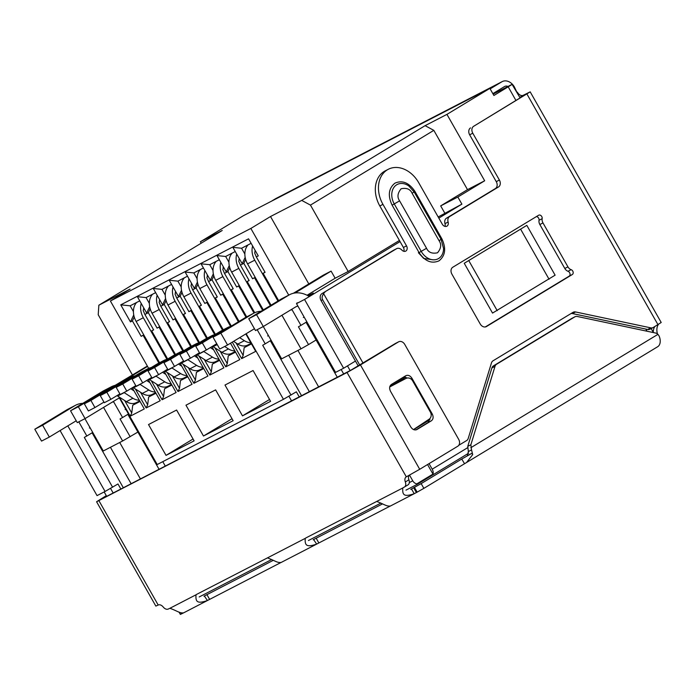 <?xml version="1.0" encoding="UTF-8"?>
<svg xmlns="http://www.w3.org/2000/svg" width="696" height="696" viewBox="0 0 696 696"><rect width="100%" height="100%" fill="white"/><g stroke="black" fill="none" stroke-linecap="round" stroke-linejoin="round"><path stroke-width="1.04" d="M405.968 490.141L417.435 484.216L468.582 453.235L417.47 484.19L416.878 483.833A5.455 4.176 -117.3 0 1 412.754 480.805L409.291 482.598M417.47 484.19L416.878 483.833L417.47 484.19M429.049 463.632L432.199 469.174A5.455 3.506 58.8 0 1 432.973 474.089L416.878 483.833M201.196 243.209L200.378 241.756L243.287 215.76L489.862 88.383L446.945 114.379L484.668 180.777L457.846 197.029L461.892 204.137L438.828 218.109M67.817 425.874L105.079 491.463L97.04 495.613L60.082 430.554M106.688 496.352L104.174 491.933M347.478 365.896L350.14 370.585M409.526 475.133L412.754 480.805M343.659 373.926L341.153 369.506M288.91 396.233L291.537 400.853M165.291 466.076L162.777 461.657M110.542 488.383L113.17 493.012M492.533 313.078L464.241 263.279L526.82 225.365L555.112 275.172L492.533 313.078M489.862 88.383L493.899 95.491L508.202 86.826A13.642 0.452 -29.6 0 0 512.004 84.381L493.125 94.134L512.004 84.381M400.061 241.599L304.543 299.463L343.615 368.236L355.447 361.059M200.378 241.756L222.224 230.472L98.849 305.213L130.065 289.084L110.394 301.003L250.847 228.445L270.509 216.526L301.725 200.404L425.099 125.663L446.945 114.379M105.079 491.463L117.981 483.964L120.86 489.036M427.553 464.545L432.973 474.089M297.192 302.777L296.505 303.613L335.576 372.386L343.615 368.236M299.228 396.885L296.348 391.813L283.455 399.313L157.2 464.537L118.651 396.668M526.82 225.365L464.241 263.279M468.921 260.861L497.214 310.66M520.773 229.445L549.066 279.253M520.086 97.884L512.073 84.347M296.505 303.613L304.543 299.463M308.006 295.757L313.278 293.033L308.415 295.983M461.892 204.137L438.175 216.969M399.417 240.459L348.174 271.501L335.141 278.235L307.049 295.252M444.727 213.011L440.681 205.894L457.846 197.029M440.681 205.894L467.503 189.643L484.668 180.777M425.099 125.663L433.825 130.361L467.503 189.643M301.725 200.404L310.451 205.102L433.825 130.361M310.451 205.102L348.174 271.501M308.806 283.925L270.509 216.526M293.355 293.286L323.292 275.146L331.096 271.118L335.141 278.235M250.847 228.445L288.736 295.139M148.657 368.349L110.394 301.003M158.871 363.06L143.115 335.324L143.794 334.915M265.002 272.188L263.123 273.328L265.072 272.319L256.319 256.902L258.268 255.893L248.568 238.824L120.756 304.848L130.456 321.926L132.405 320.917L141.166 336.333L143.115 335.324M263.123 273.328L278.618 300.611M98.849 305.213L98.214 314.749L132.379 374.9M115.101 385.366L147.343 366.044M92.733 432.425L86.835 435.992L78.796 421.846M86.835 435.992L84.32 437.41L112.613 487.217M246.184 333.706L283.455 399.313M232.29 342.127L241.669 358.631L255.71 351.376L245.81 333.932M214.951 347.835L225.748 366.853L239.798 359.597L230.489 343.215M199.03 356.065L209.835 375.074L223.877 367.819L212.158 347.191L213.141 346.678A5.455 4.176 62.7 0 0 212.454 346.303M183.118 364.286L193.914 383.305L207.965 376.04L196.237 355.412L197.229 354.899A5.455 4.176 62.7 0 0 196.533 354.525M167.197 372.508L178.002 391.526L192.044 384.27L180.325 363.634L181.308 363.129A5.455 4.176 62.7 0 0 180.612 362.746M151.276 380.729L162.081 399.748L176.123 392.492L164.404 371.855L165.396 371.351A5.455 4.176 62.7 0 0 164.7 370.977M135.363 388.96L146.16 407.969L160.21 400.713L148.483 380.086L149.475 379.572A5.455 4.176 62.7 0 0 148.779 379.198M119.442 397.181L130.248 416.191L144.29 408.935L132.571 388.307L133.554 387.794A5.455 4.176 62.7 0 0 132.858 387.42M203.484 436.027L233.134 420.706L215.621 389.882L185.971 405.194L203.484 436.027L232.012 418.74M176.601 410.031L148.518 424.551L166.031 455.375L194.114 440.864L176.601 410.031M253.074 370.533L270.587 401.357L242.495 415.869L224.982 385.045L253.074 370.533M295.017 292.981L331.096 271.118M306.84 321.804L300.942 325.38L291.789 309.268M143.759 334.863L141.166 336.333M134.241 317.002L132.405 320.917M130.456 321.926L133.745 314.923M133.432 311.599L130.143 305.814L139.739 300.863M120.756 304.848L130.143 305.814M149.353 303.378L146.064 297.592L137.382 296.696L146.673 313.061L149.666 306.701M146.064 297.592L155.66 292.633M165.265 295.147L161.985 289.371L153.294 288.475L162.594 304.839L165.578 298.48M161.985 289.371L171.573 284.412M181.186 286.926L177.898 281.149L169.215 280.253L178.507 296.618L181.499 290.249M177.898 281.149L187.494 276.19M197.107 278.704L193.819 272.919L185.127 272.032L194.428 288.396L197.412 282.028M193.819 272.919L203.415 267.969M213.019 270.483L209.74 264.697L201.048 263.81L210.349 280.166L213.333 273.806M209.74 264.697L219.327 259.738M228.94 262.262L225.652 256.476L216.969 255.58L226.261 271.945L229.254 265.585M225.652 256.476L235.248 251.517M244.861 254.031L241.573 248.255L232.882 247.358L242.182 263.723L245.166 257.363M241.573 248.255L251.117 243.322M256.319 256.902L254.64 252.935L255.406 250.865M255.432 250.908L254.858 251.204M147.552 366.409L117.807 384.427M84.929 418.679L103.278 450.982L122.626 440.986L137.904 432.051M257.172 329.695L265.211 343.841L262.697 345.26L290.989 395.067M251.465 343.894L244.165 347.661L243.174 355.439L236.092 342.971M241.669 358.631L243.174 355.439M235.544 352.115L228.245 355.882L227.253 363.66L220.171 351.193M225.748 366.853L227.253 363.66M212.837 346.495L212.158 347.191M219.623 360.337L212.323 364.112L211.332 371.881L204.259 359.414M209.835 375.074L211.332 371.881M196.924 354.716L196.237 355.412M203.71 368.558L196.411 372.334L195.419 380.103L188.338 367.645M193.914 383.305L195.419 380.103M181.004 362.947L180.325 363.634M187.79 376.78L180.49 380.555L179.498 388.325L172.417 375.866M178.002 391.526L179.498 388.325M165.083 371.168L164.404 371.855M171.877 385.01L164.569 388.777L163.577 396.555L156.504 384.088M162.081 399.748L163.577 396.555M149.17 379.39L148.483 380.086M155.956 393.231L148.657 396.998L147.665 404.776L140.583 392.309M146.16 407.969L147.665 404.776M133.249 387.611L132.571 388.307M140.035 401.453L132.736 405.229L131.744 412.998L124.662 400.539M130.248 416.191L131.744 412.998M166.031 455.375L193.062 439.002M242.495 415.869L269.526 399.495M300.942 325.38L298.436 326.798L308.537 344.581L301.003 348.835L281.923 315.245M245.671 259.443L243.835 263.358L252.587 278.765L255.188 277.304M270.361 305.614L254.536 277.765L255.215 277.347M249.081 280.41L247.202 281.549L263.305 309.894M247.202 281.549L249.151 280.54L240.398 265.124L238.719 261.157L239.537 259.069L238.937 259.425M229.75 267.664L227.914 271.579L236.666 286.996L239.267 285.525M254.014 313.078L238.624 285.986L239.293 285.577M233.16 288.64L231.29 289.771L246.68 316.863M231.29 289.771L233.238 288.762L224.477 273.354L222.798 269.378L223.616 267.29M213.837 275.886L211.993 279.801L220.754 295.217L223.355 293.747M238.38 321.804L222.703 294.208L223.381 293.799M217.248 296.861L215.369 298.001L231.324 326.076M215.369 298.001L217.317 296.992L208.565 281.575L206.886 277.6L207.704 275.512M197.916 284.116L196.081 288.022L204.833 303.439L207.434 301.977M222.546 330.174L206.782 302.429L207.46 302.02M201.327 305.083L199.447 306.223L215.429 334.35M199.447 306.223L201.405 305.213L192.644 289.797L190.965 285.821L191.783 283.733M181.995 292.337L180.16 296.244L188.921 311.66L191.513 310.199M206.625 338.395L190.869 310.651L191.539 310.242M185.406 313.304L183.535 314.444L199.508 342.571M183.535 314.444L185.484 313.435L176.723 298.019L175.044 294.051L175.862 291.963M166.083 300.559L164.239 304.474L172.999 319.89L175.601 318.42M190.704 346.617L174.948 318.881L175.627 318.472M169.493 321.535L167.614 322.666L183.596 350.801M167.614 322.666L169.563 321.656L160.811 306.249L159.132 302.273L159.95 300.185M150.162 308.78L148.326 312.695L157.079 328.112L159.68 326.642M174.792 354.838L159.027 327.103L159.706 326.694M153.572 329.756L151.693 330.887L167.675 359.023M151.693 330.887L153.651 329.887L144.89 314.47L143.211 310.494L144.029 308.406M103.556 407.412L122.626 440.986M271.109 340.274L265.211 343.841M309.346 296.548A27.292 20.889 62.7 0 0 289.684 294.643A27.292 20.889 62.7 0 0 288.744 295.174L256.554 314.67L248.75 318.707L255.493 330.565L263.297 326.528L281.654 358.832L301.003 348.835M308.537 344.581L316.123 339.987M243.835 263.358L240.398 265.124M252.587 278.765L254.536 277.765M223.025 267.647L223.642 267.334M227.914 271.579L224.477 273.354M236.666 286.996L238.624 285.986M207.103 275.877L207.721 275.555M211.993 279.801L208.565 281.575M220.754 295.217L222.703 294.208M191.183 284.099L191.809 283.777M196.081 288.022L192.644 289.797M204.833 303.439L206.782 302.429M175.27 292.32L175.888 291.998M180.16 296.244L176.723 298.019M188.921 311.66L190.869 310.651M159.349 300.541L159.967 300.228M164.239 304.474L160.811 306.249M172.999 319.89L174.948 318.881M143.428 308.772L144.055 308.45M148.326 312.695L144.89 314.47M157.079 328.112L159.027 327.103M113.422 401.427L122.574 417.53L120.06 418.949L130.161 436.74M128.473 413.963L122.574 417.53M139.766 400.966L132.736 405.229M244.165 347.661L251.186 343.406M155.678 392.744L148.657 396.998M228.245 355.882L235.265 351.628M171.599 384.523L164.569 388.777M212.323 364.112L219.353 359.849M187.52 376.301L180.49 380.555M196.411 372.334L203.432 368.08M136.66 302.447A16.373 12.528 62.7 0 0 136.138 321.448L143.315 317.733A16.373 12.528 -117.3 0 1 141.218 303.465M143.315 317.733L167.005 359.432M159.575 362.703L136.138 321.448M130.691 388.733L134.032 390.874M116.476 384.966L109.924 388.351A13.642 10.44 62.7 0 0 109.455 388.612L84.347 403.828L88.383 410.936L94.943 407.551L90.898 400.435L116.006 385.227A13.642 10.44 -117.3 0 1 116.476 384.966A13.642 10.44 -117.3 0 1 119.216 384.122M94.943 407.551L103.956 402.097M124.027 392.527A5.455 4.176 -117.3 0 1 124.201 392.64L132.936 398.251L126.385 401.644A13.642 10.44 62.7 0 0 136.294 402.645L139.713 400.879M139.304 400.165A13.642 10.44 -117.3 0 1 132.936 398.251M126.385 401.644L117.65 396.024A5.455 4.176 62.7 0 0 116.945 395.641M84.347 403.828L90.898 400.435M152.581 294.225A16.373 12.528 62.7 0 0 152.059 313.217L159.236 309.511A16.373 12.528 -117.3 0 1 157.139 295.243M159.236 309.511L182.917 351.21M175.488 354.481L152.059 313.217M146.612 380.512L149.945 382.652M132.397 376.745L125.846 380.129A13.642 10.44 62.7 0 0 125.367 380.39L100.267 395.598L104.304 402.714L110.864 399.33L106.819 392.213L131.927 377.006A13.642 10.44 -117.3 0 1 132.397 376.745A13.642 10.44 -117.3 0 1 135.137 375.901M110.864 399.33L119.869 393.875M139.939 384.305A5.455 4.176 -117.3 0 1 140.122 384.418L148.857 390.03L142.306 393.414A13.642 10.44 62.7 0 0 152.206 394.423L155.626 392.657M155.225 391.944A13.642 10.44 -117.3 0 1 148.857 390.03M142.306 393.414L133.562 387.803L140.122 384.418M100.267 395.598L106.819 392.213M168.493 286.004A16.373 12.528 62.7 0 0 167.971 304.996L175.148 301.29A16.373 12.528 -117.3 0 1 173.06 287.022M175.148 301.29L198.839 342.98M191.409 346.251L167.971 304.996M162.533 372.29L165.865 374.431M148.318 368.515L141.758 371.908A13.642 10.44 62.7 0 0 141.288 372.169L116.18 387.376L120.225 394.493L126.776 391.108L122.74 383.992L147.839 368.784A13.642 10.44 -117.3 0 1 148.318 368.515A13.642 10.44 -117.3 0 1 151.049 367.671M126.776 391.108L135.79 385.645M155.861 376.084A5.455 4.176 -117.3 0 1 156.035 376.188L164.778 381.808L158.218 385.192A13.642 10.44 62.7 0 0 168.127 386.193L171.547 384.427M171.138 383.714A13.642 10.44 -117.3 0 1 164.778 381.808M158.218 385.192L149.483 379.581L156.035 376.188M116.18 387.376L122.74 383.992M184.414 277.782A16.373 12.528 62.7 0 0 183.892 296.774L191.069 293.068A16.373 12.528 -117.3 0 1 188.973 278.791M191.069 293.068L214.751 334.759M207.33 338.03L183.892 296.774M178.446 364.06L181.786 366.209M164.23 360.293L157.679 363.677A13.642 10.44 62.7 0 0 157.209 363.947L132.101 379.155L136.138 386.271L142.697 382.887L138.652 375.77L163.76 360.563A13.642 10.44 -117.3 0 1 164.23 360.293A13.642 10.44 -117.3 0 1 166.97 359.449M142.697 382.887L151.702 377.423M171.773 367.862A5.455 4.176 -117.3 0 1 171.956 367.966L180.69 373.587L174.139 376.971A13.642 10.44 62.7 0 0 184.049 377.971L187.468 376.205M187.059 375.492A13.642 10.44 -117.3 0 1 180.69 373.587M174.139 376.971L165.396 371.351L171.956 367.966M132.101 379.155L138.652 375.77M200.335 269.552A16.373 12.528 62.7 0 0 199.804 288.553L206.99 284.847A16.373 12.528 -117.3 0 1 204.894 270.57M206.99 284.847L230.646 326.485M223.242 329.808L199.804 288.553M194.367 355.839L197.699 357.988M180.151 352.072L173.6 355.456A13.642 10.44 62.7 0 0 173.121 355.726L148.013 370.933L152.059 378.05L158.61 374.657L154.573 367.549L179.681 352.333A13.642 10.44 -117.3 0 1 180.151 352.072A13.642 10.44 -117.3 0 1 182.883 351.228M158.61 374.657L167.623 369.202M187.694 359.632A5.455 4.176 -117.3 0 1 187.868 359.745L196.611 365.356L190.051 368.75A13.642 10.44 62.7 0 0 199.961 369.75L203.38 367.984M202.98 367.27A13.642 10.44 -117.3 0 1 196.611 365.356M190.051 368.75L181.317 363.129L187.868 359.745M148.013 370.933L154.573 367.549M216.247 261.331A16.373 12.528 62.7 0 0 215.725 280.331L222.903 276.616A16.373 12.528 -117.3 0 1 220.815 262.349M222.903 276.616L245.975 317.228M239.059 321.395L215.725 280.331M210.279 347.617L213.62 349.757M196.072 343.85L189.512 347.234A13.642 10.44 62.7 0 0 189.042 347.495L163.934 362.712L167.98 369.82L174.531 366.435L170.494 359.319L195.593 344.111A13.642 10.44 -117.3 0 1 196.072 343.85A13.642 10.44 -117.3 0 1 198.804 343.006M174.531 366.435L183.544 360.98M203.615 351.41A5.455 4.176 -117.3 0 1 203.789 351.524L212.524 357.135L205.972 360.519A13.642 10.44 62.7 0 0 215.882 361.529L219.301 359.762M218.892 359.049A13.642 10.44 -117.3 0 1 212.524 357.135M205.972 360.519L197.238 354.908L203.789 351.524M163.934 362.712L170.494 359.319M232.168 253.109A16.373 12.528 62.7 0 0 231.646 272.101L238.824 268.395A16.373 12.528 -117.3 0 1 236.727 254.127M238.824 268.395L262.627 310.303M254.727 312.73L231.646 272.101M211.984 335.62L205.433 339.013A13.642 10.44 62.7 0 0 204.963 339.274L179.855 354.481L183.892 361.598L190.452 358.214L186.406 351.097L211.514 335.89A13.642 10.44 -117.3 0 1 211.984 335.62A13.642 10.44 -117.3 0 1 214.725 334.776M190.452 358.214L199.456 352.75M224.669 346.486L228.445 348.913L221.894 352.298A13.642 10.44 62.7 0 0 231.803 353.298L235.213 351.532M234.813 350.827A13.642 10.44 -117.3 0 1 228.445 348.913M221.894 352.298L213.15 346.686L217.23 344.581M179.855 354.481L186.406 351.097M248.089 244.888A16.373 12.528 62.7 0 0 247.559 263.88L254.745 260.173A16.373 12.528 -117.3 0 1 252.631 245.966M254.745 260.173L277.948 301.02M271.04 305.205L247.559 263.88M227.905 327.398L221.354 330.783A13.642 10.44 62.7 0 0 220.876 331.052L195.767 346.26L199.813 353.377L206.364 349.992L202.327 342.876L227.435 327.668A13.642 10.44 -117.3 0 1 227.905 327.398A13.642 10.44 -117.3 0 1 230.498 326.572M206.364 349.992L216.734 343.711M239.659 337.664L244.366 340.692L237.806 344.076A13.642 10.44 62.7 0 0 247.715 345.077L251.134 343.311M250.734 342.597A13.642 10.44 -117.3 0 1 244.366 340.692M237.806 344.076L233.569 341.353M195.767 346.26L202.327 342.876M536.346 216.621A2.732 2.088 -117.3 0 1 538.634 218.144A2.732 2.088 -117.3 0 1 539.035 220.275A5.455 4.176 62.7 0 0 539.852 224.53L564.813 268.473A5.455 4.176 62.7 0 0 568.014 271.283A2.732 2.088 -117.3 0 1 569.615 272.693A2.732 2.088 -117.3 0 1 569.171 276.147L485.312 326.946M568.014 271.283L571.138 269.674A2.732 2.088 -117.3 0 1 572.738 271.075A2.732 2.088 -117.3 0 1 572.295 274.529L486.469 326.528A5.455 4.176 -117.3 0 1 486.287 326.633A5.455 4.176 -117.3 0 1 480.205 323.945L451.913 274.146A5.455 4.176 -117.3 0 1 452.792 267.238L538.617 215.247A2.732 2.088 -117.3 0 1 538.713 215.195A2.732 2.088 -117.3 0 1 541.749 216.534A2.732 2.088 -117.3 0 1 542.158 218.657L539.035 220.275M458.76 445.318L466.659 440.533A5.455 4.176 62.7 0 0 468.217 438.436L491.472 362.903A5.455 4.176 -117.3 0 1 493.038 360.798L573.034 312.339A5.455 4.176 -117.3 0 1 573.217 312.234A5.455 4.176 -117.3 0 1 575.566 311.956L650.76 327.851A5.455 4.176 62.7 0 0 653.109 327.572A5.455 4.176 62.7 0 0 653.3 327.459L661.2 322.483L530.187 91.855L473.663 126.289A5.455 4.176 62.7 0 0 472.784 133.197L499.389 180.038A5.455 4.176 -117.3 0 1 498.51 186.946L449.616 216.569A5.455 4.176 62.7 0 0 448.111 222.033A4.098 3.132 62.7 0 1 446.841 226.209A4.098 3.132 62.7 0 1 442.282 224.199L418.705 182.691A27.292 20.889 62.7 0 0 388.298 169.285A27.292 20.889 62.7 0 0 382.948 204.354L406.516 245.862A4.098 3.132 62.7 0 1 405.716 251.117A4.098 3.132 62.7 0 1 401.844 250.055A5.455 4.176 62.7 0 0 396.685 248.637A5.455 4.176 62.7 0 0 396.494 248.742L321.952 293.625A5.455 4.176 62.7 0 0 321.065 300.533L358.249 365.992M359.754 365.078L322.631 299.732C321.691 298.071 322.022 296.078 323.64 293.729A5.455 4.176 -117.3 0 1 325.067 292.015M323.64 293.729L363.042 363.086M441.856 238.798C446.327 248.35 445.397 255.684 439.054 260.809C431.65 264.045 424.986 261.313 419.07 252.605L392.126 205.172C387.655 195.619 388.585 188.277 394.936 183.161C402.349 179.933 409.004 182.665 414.912 191.365L441.856 238.798L441.073 239.302M539.852 224.53L542.976 222.92A5.455 4.176 -117.3 0 1 542.158 218.657M542.976 222.92L567.936 266.855L564.813 268.473M571.138 269.674A5.455 4.176 -117.3 0 1 567.936 266.855M389.812 386.68L404.898 377.536A5.455 4.176 -117.3 0 1 405.089 377.432A5.455 4.176 -117.3 0 1 405.777 377.171M429.937 419.549A5.455 4.176 -117.3 0 1 429.145 420.227L413.659 429.606M470.861 444.796L467.764 446.327L468.356 451.591L471.523 449.842L470.861 444.796L495.013 366.357A5.455 4.176 -117.3 0 1 496.579 364.252L493.455 365.87A5.455 4.176 62.7 0 0 491.889 367.966L467.764 446.327M572.042 318.29A5.455 4.176 62.7 0 0 571.851 318.385A5.455 4.176 62.7 0 0 571.66 318.49L493.455 365.87M657.372 346.895A10.918 7.021 -121.2 0 0 657.642 346.747A10.918 7.021 -121.2 0 0 659.138 336.046L657.964 334.341A5.455 4.176 62.7 0 0 655.519 333.019L577.323 316.489A5.455 4.176 -117.3 0 0 574.974 316.767A5.455 4.176 -117.3 0 0 574.783 316.88L496.579 364.252M471.523 449.842L472.697 454.61L466.59 462.483L423.864 488.357L421.167 483.616L411.136 489.166M472.697 454.61L471.905 453.305L467.381 455.61L468.356 451.591M471.905 453.305L461.752 459.029L464.537 463.71M461.752 459.029L421.167 483.616M414.468 487.391L417.165 492.133L423.864 488.357M417.165 492.133L414.207 493.708L411.51 488.966L410.727 489.366M389.786 506.288L316.671 544.098L313.6 539.557M382.522 503.895L313.183 539.757M280.549 562.725L207.425 600.526L204.363 595.993M273.284 560.332L203.945 596.194M183.013 613.115L181.517 613.872L180.96 612.898M178.994 612.028L180.351 614.403L181.517 613.872M404.585 486.922L407.9 484.921A5.455 3.506 -121.2 0 0 408.03 484.842A5.455 3.506 -121.2 0 0 408.9 479.796L405.324 481.963A5.455 3.506 58.8 0 1 406.186 476.917A5.455 3.506 58.8 0 1 406.325 476.847L419.714 469.287L360.441 364.939L347.043 372.499L96.579 501.746L155.852 606.094L158.192 605.033A5.455 3.506 58.8 0 1 163.238 607.034A5.455 3.506 58.8 0 0 168.275 609.026L169.911 608.278C177.724 611.105 179.377 613.272 183.561 612.863M169.911 608.278L195.994 594.81C195.611 601.466 196.707 604.215 207.425 600.526L183.37 612.976M195.994 594.81L197.072 594.149M196.568 594.41L267.447 557.888C275.259 560.724 276.912 562.881 281.097 562.472M306.31 537.712L305.231 538.373C304.857 545.029 305.944 547.778 316.671 544.098L280.906 562.586M305.805 537.973L376.693 501.451C384.496 504.287 386.15 506.444 390.334 506.035M403.845 487.33L402.767 487.983C402.392 494.638 403.48 497.388 414.207 493.708L390.151 506.149M403.341 487.592L404.324 487.087A5.455 3.506 58.8 0 0 404.454 487.009A5.455 3.506 58.8 0 0 405.324 481.963M395.763 343.293A5.455 4.176 62.7 0 0 395.572 343.389A5.455 4.176 62.7 0 0 395.38 343.493L350.619 370.333L102.486 498.519L106.41 495.865M408.9 479.796A5.455 3.506 58.8 0 1 409.091 475.368M96.579 501.746L106.297 495.656M419.714 469.287L457.777 446.232A5.455 4.176 -117.3 0 0 458.664 439.324L404.776 344.459A5.455 4.176 -117.3 0 0 398.695 341.78L395.572 343.389M416.6 429.702L417.017 429.484C414.685 430.528 412.598 429.676 410.753 426.909L390.543 391.335C389.108 388.316 389.395 386.019 391.422 384.427L405.725 375.762C408.056 374.709 410.153 375.57 411.997 378.337L432.207 413.911C433.643 416.921 433.347 419.227 431.329 420.819L416.834 429.589M360.441 364.939L398.504 341.884A5.455 4.176 -117.3 0 1 398.695 341.78M429.971 418.444L428.205 422.428L415.834 429.928M507.976 86.461A5.455 4.176 -117.3 0 0 504.73 86.443A5.455 4.176 -117.3 0 0 504.539 86.548L492.846 93.638M516.98 92.42L514.388 86.957A10.918 8.352 62.7 0 0 502.225 81.597L275.938 198.499A10.918 8.352 62.7 0 0 275.564 198.708L271.301 201.292M490.149 88.888L501.842 81.806A10.918 8.352 62.7 0 1 502.225 81.597M403.889 379.468A5.455 4.811 64 0 0 403.784 379.52A5.455 4.811 64 0 0 403.68 379.572L389.769 386.845M658.555 324.275A13.642 8.77 -121.2 0 0 657.355 333.654M654.98 326.45A13.642 8.77 -121.2 0 0 653.283 332.357M403.68 379.572L405.986 378.441A5.455 4.811 -116 0 1 406.099 378.389A5.455 4.811 -116 0 1 412.632 380.842L430.389 412.102A5.455 4.811 -116 0 1 429.127 419.183L413.528 429.554M405.986 378.441L389.751 386.941M517.354 92.194A5.455 3.506 -121.2 0 0 523.174 95.326L530.187 91.855M473.663 126.289L523.818 95.63L519.799 97.388M470.54 127.899A5.455 4.176 62.7 0 0 469.661 134.815L496.265 181.647A5.455 4.176 -117.3 0 1 495.387 188.555L446.493 218.179A5.455 4.176 62.7 0 0 444.988 223.642A4.098 3.132 -117.3 0 1 444.962 226.391M388.298 169.285L385.175 170.894A27.292 20.889 62.7 0 0 379.825 205.972L403.402 247.471A4.098 3.132 -117.3 0 1 403.837 251.3M393.762 250.16A5.455 4.176 62.7 0 0 393.562 250.255A5.455 4.176 62.7 0 0 393.37 250.36L321.952 293.625M571.077 313.522A5.455 4.176 -117.3 0 1 572.451 313.565L647.645 329.46A5.455 4.176 62.7 0 0 649.994 329.182A5.455 4.176 62.7 0 0 650.177 329.077M427.335 420.375L426.022 421.837L415.982 427.918M402.932 378.728L404.95 378.946M403.758 376.954L407.247 378.024M116.11 385.158A27.292 20.889 62.7 0 0 111.473 386.715A27.292 20.889 62.7 0 0 110.525 387.246L78.343 406.742L70.54 410.779L77.273 422.629L85.077 418.6L78.343 406.742M85.077 418.6L117.259 399.104A13.642 10.44 -117.3 0 1 117.737 398.843A13.642 10.44 -117.3 0 1 119.503 398.173M127.838 414.337L159.062 469.295M113.726 401.957A13.642 10.44 62.7 0 0 112.361 402.07M70.54 410.779L102.721 391.274A27.292 20.889 -117.3 0 1 103.669 390.752L111.473 386.715M110.429 447.293L131.126 483.729M119.712 442.491L140.418 478.926M82.772 403.367A27.292 20.889 62.7 0 0 75.733 405.176A27.292 20.889 62.7 0 0 74.785 405.707L42.604 425.204L34.8 429.241L41.534 441.099L49.338 437.062L42.604 425.204M49.338 437.062L76.221 420.775M92.107 432.808L123.323 487.757M34.8 429.241L66.981 409.744A27.292 20.889 -117.3 0 1 67.93 409.213L75.733 405.176M297.897 306.066A13.642 10.44 -117.3 0 0 295.948 306.771A13.642 10.44 -117.3 0 0 295.478 307.032L263.297 326.528L256.554 314.67M306.066 322.283L337.273 377.223M292.146 309.885A13.642 10.44 62.7 0 0 290.58 309.998M248.75 318.707L280.94 299.21A27.292 20.889 -117.3 0 1 281.889 298.68L289.684 294.643M288.64 355.221L309.346 391.657M297.931 350.419L318.629 386.863M260.983 311.295A27.292 20.889 62.7 0 0 253.953 313.104A27.292 20.889 62.7 0 0 253.005 313.635L220.823 333.132L213.019 337.168L219.753 349.027L227.557 344.99L220.823 333.132M227.557 344.99L254.44 328.712M270.326 340.744L301.542 395.693M213.019 337.168L245.201 317.672A27.292 20.889 -117.3 0 1 246.149 317.141L253.953 313.104M467.555 447.754L432.199 469.174M647.045 331.235L645.818 329.077M515.919 100.415L508.202 86.826M117.65 396.024L124.201 392.64M116.006 385.227L109.455 388.612M131.927 377.006L125.367 380.39M147.839 368.784L141.288 372.169M163.76 360.563L157.209 363.947M179.681 352.333L173.121 355.726M195.593 344.111L189.042 347.495M211.514 335.89L204.963 339.274M227.435 327.668L220.876 331.052M569.171 276.147L572.295 274.529M657.955 324.649L526.933 94.021M657.964 334.341L470.809 447.719M491.889 367.966L495.013 366.357M571.66 318.49L574.783 316.88M413.685 487.792L416.382 492.542M316.149 538.182L318.846 542.923M206.912 594.619L209.609 599.36M402.767 487.983L376.693 501.451M305.231 538.373L267.447 557.888M98.91 500.685L158.192 605.033M406.325 476.847L347.043 372.499M428.205 422.428L431.329 420.819M410.892 378.911L411.997 378.337M432.207 413.911L431.155 414.451M398.504 341.884L395.38 343.493M275.564 198.708L501.842 81.806M432.834 259.782L423.673 258.416L418.4 252.726M519.79 97.37L523.174 95.326M322.631 299.732L321.065 300.533M469.661 134.815L472.784 133.197M496.265 181.647L499.389 180.038M495.387 188.555L498.51 186.946M449.616 216.569L446.493 218.179M444.988 223.642L448.111 222.033M379.825 205.972L382.948 204.354M403.402 247.471L406.516 245.862M393.37 250.36L396.494 248.742M572.451 313.565L575.566 311.956M650.76 327.851L647.645 329.46M426.022 421.837L429.145 420.227M412.119 193.27L439.063 240.703C441.647 244.409 441.134 248.437 437.523 252.787C432.077 253.927 428.423 252.422 426.544 248.281L399.6 200.848C397.016 197.142 397.529 193.114 401.148 188.755C406.586 187.624 410.249 189.129 412.119 193.27L414.146 191.913L441.09 239.346L443.561 248.498A15.147 11.597 62.7 0 1 435.07 259.747A15.147 11.597 62.7 0 1 421.202 251.369L426.544 248.281M414.912 191.365L414.103 191.905L408.813 185.971A15.147 11.597 62.7 0 0 394.319 186.859A15.147 11.597 62.7 0 0 394.258 203.937L399.6 200.848M439.063 240.703L441.09 239.346M392.126 205.172L394.258 203.937L421.202 251.369L419.07 252.605M90.054 427.701L89.392 428.04M74.785 405.707L66.981 409.744M125.785 409.239L125.132 409.579M110.525 387.246L102.721 391.274M268.421 335.55L267.612 335.968M253.005 313.635L245.201 317.672M304.161 317.089L303.352 317.507M288.744 295.174L280.94 299.21M380.66 503.217L308.432 540.531M271.423 559.645L199.186 596.968M651.143 328.59L653.405 332.575M466.581 462.483L657.642 346.747M571.851 318.385L574.974 316.767M408.03 484.842L404.454 487.009M403.784 379.52L406.099 378.389M393.562 250.255L396.685 248.637M649.994 329.182L653.109 327.572"/></g></svg>
